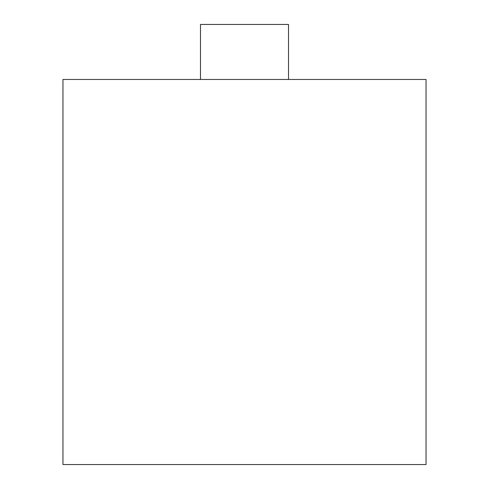 <?xml version="1.0" encoding="UTF-8"?>
<svg xmlns="http://www.w3.org/2000/svg" width="489" height="489" viewBox="0 0 489 489"><rect width="100%" height="100%" fill="white"/><g stroke="black" fill="none" stroke-linecap="round" stroke-linejoin="round"><path stroke-width="0.73" d="M62.959 79.462L426.041 79.462L62.959 79.462L62.959 464.55L426.041 464.55L62.959 464.55L62.959 79.462M288.51 24.45L200.49 24.45L288.51 24.45L288.51 79.462L288.51 24.45M426.041 464.55L426.041 79.462M200.49 24.45L200.49 79.462"/></g></svg>
